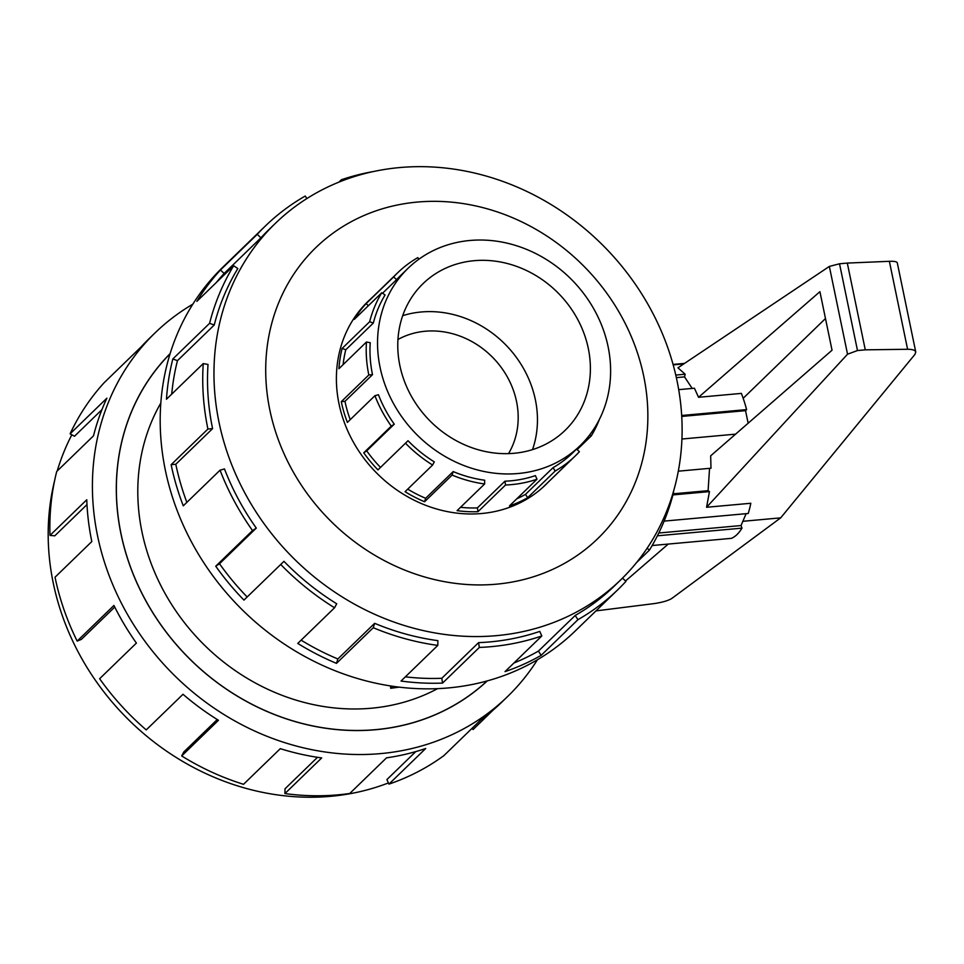 <?xml version="1.0" encoding="UTF-8"?>
<svg xmlns="http://www.w3.org/2000/svg" width="964" height="964" viewBox="0 0 964 964"><rect width="100%" height="100%" fill="white"/><g stroke="black" fill="none" stroke-linecap="round" stroke-linejoin="round"><path stroke-width="1.45" d="M170.074 353.776A227.829 201.982 45.9 0 0 121.03 533.839A227.829 201.982 45.9 0 0 272.836 713.83A227.829 201.982 45.9 0 0 487.133 680.933M392.722 686.284L390.661 688.284L390.601 685.958M160.819 403.048A205.127 181.847 45.9 0 0 141.985 531.935A205.127 181.847 45.9 0 0 437.596 688.645M508.534 453.622A81.687 72.421 45.9 0 0 516.523 401.458A81.687 72.421 45.9 0 0 397.951 339.509M588.305 348.45A102.112 90.52 -134.1 0 1 565.145 430.318A102.112 90.52 -134.1 0 1 468.745 446.537A102.112 90.52 -134.1 0 1 399.855 365.537A102.112 90.52 -134.1 0 1 423.015 283.669A102.112 90.52 -134.1 0 1 519.415 267.438A102.112 90.52 -134.1 0 1 588.305 348.45M402.699 315.662A102.112 90.52 -134.1 0 1 535.369 399.747A102.112 90.52 -134.1 0 1 532.526 449.61M380.069 367.32A123.561 109.535 45.9 0 0 463.419 465.347A123.561 109.535 45.9 0 0 580.063 445.717A123.561 109.535 45.9 0 0 608.091 346.654A123.561 109.535 45.9 0 0 602.163 326.579A123.561 109.535 45.9 0 0 408.085 268.269A123.561 109.535 45.9 0 0 380.069 367.32M576.593 449.091L579.376 451.718A127.561 113.089 -134.1 0 1 575.291 455.924A127.561 113.089 -134.1 0 1 555.192 471.022L527.657 497.701A127.561 113.089 -134.1 0 1 509.462 505.907L536.996 479.228A127.561 113.089 -134.1 0 1 505.534 485L477.999 511.679A127.561 113.089 -134.1 0 1 457.081 510.655L484.615 483.976A127.561 113.089 -134.1 0 1 452.104 475.071L424.57 501.75A127.561 113.089 -134.1 0 1 405.073 491.7L432.607 465.022A127.561 113.089 -134.1 0 1 405.483 443.199L377.96 469.89A127.561 113.089 -134.1 0 1 363.741 452.803L391.276 426.124A127.561 113.089 -134.1 0 1 374.924 395.71L347.389 422.401A127.561 113.089 -134.1 0 1 341.28 401.675L368.814 374.984L372.502 374.659L344.967 401.337A123.561 109.535 45.9 0 0 350.233 419.653M432.607 465.022L434.294 461.864A123.561 109.535 -134.1 0 1 408.025 440.729L380.503 467.407A123.561 109.535 45.9 0 1 366.73 450.863L394.264 424.184A123.561 109.535 -134.1 0 1 378.43 394.734L374.924 395.71M407.724 489.134A123.561 109.535 45.9 0 0 425.642 498.268L424.57 501.75M484.615 483.976L484.675 480.217A123.561 109.535 -134.1 0 1 453.176 471.589L425.642 498.268M460.527 507.305A123.561 109.535 45.9 0 0 477.397 507.895L477.999 511.679M536.996 479.228L535.406 475.613A123.561 109.535 -134.1 0 1 504.931 481.205L477.397 507.895M516.812 498.786A123.561 109.535 45.9 0 0 525.501 494.351L527.657 497.701M580.063 445.717L572.508 453.044A123.561 109.535 -134.1 0 1 553.035 467.673L525.501 494.351M599.415 419.34A127.561 113.089 -134.1 0 1 591.257 435.921L577.135 449.598M370.923 298.72A127.646 113.162 45.9 0 0 367.959 301.467A127.646 113.162 45.9 0 0 339.003 403.808A127.646 113.162 45.9 0 0 425.112 505.076A127.646 113.162 45.9 0 0 545.612 484.796A127.646 113.162 45.9 0 0 548.468 481.916M677.041 380.852A248.17 220.009 45.9 0 0 509.607 183.967A248.17 220.009 45.9 0 0 275.33 223.395A248.17 220.009 45.9 0 0 219.033 422.365A248.17 220.009 45.9 0 0 386.468 619.25A248.17 220.009 45.9 0 0 620.756 579.822A248.17 220.009 45.9 0 0 677.041 380.852M643.723 376.189A202.597 179.605 45.9 0 0 417.219 202.078A202.597 179.605 45.9 0 0 269.848 410.074A202.597 179.605 45.9 0 0 496.352 584.184A202.597 179.605 45.9 0 0 643.723 376.189M256.291 528.103A248.17 220.009 -134.1 0 1 224.479 468.938L220.045 470.191L183.268 505.835A253.243 224.504 -134.1 0 1 171.134 464.684L207.911 429.04A253.243 224.504 -134.1 0 1 203.247 363.573L166.471 399.217A253.243 224.504 -134.1 0 1 172.821 358.969L209.598 323.326A253.243 224.504 -134.1 0 1 233.662 265.727L196.873 301.358A253.243 224.504 -134.1 0 1 220.443 269.992L257.231 234.348A253.243 224.504 -134.1 0 1 265.353 226.01L222.792 267.245A253.243 224.504 45.9 0 0 165.362 470.275A253.243 224.504 45.9 0 0 336.207 671.185A253.243 224.504 45.9 0 0 575.279 630.95L617.828 589.715A253.243 224.504 -134.1 0 1 577.93 619.695L541.153 655.339A253.243 224.504 -134.1 0 1 505.028 671.619L541.804 635.975L539.792 631.408A248.17 220.009 -134.1 0 1 478.578 642.639L479.337 647.434L442.56 683.078A253.243 224.504 -134.1 0 1 401.024 681.042L437.801 645.398L437.885 640.65A248.17 220.009 -134.1 0 1 374.635 623.322L373.261 627.721L336.484 663.365A253.243 224.504 -134.1 0 1 297.78 643.422L334.556 607.778L336.701 603.777A248.17 220.009 -134.1 0 1 283.946 561.337L243.952 600.102A253.243 224.504 -134.1 0 1 215.731 566.205L252.508 530.562L256.291 528.103L219.515 563.747A248.17 220.009 45.9 0 0 247.17 596.981L243.952 600.102M265.353 226.01A253.243 224.504 -134.1 0 1 305.251 196.029L306.877 198.56M338.93 182.112L341.377 179.75A253.243 224.504 -134.1 0 1 373.454 171.532M257.231 234.348L260.919 237.819A248.17 220.009 -134.1 0 1 268.872 229.649L275.33 223.395M260.919 237.819L224.13 273.463A248.17 220.009 45.9 0 0 216.322 282.524M209.598 323.326L214.237 325.013A248.17 220.009 -134.1 0 1 237.819 268.558L233.662 265.727M214.237 325.013L177.46 360.657A248.17 220.009 45.9 0 0 171.713 394.131M207.911 429.04L212.586 428.618A248.17 220.009 -134.1 0 1 208.019 364.452L203.247 363.573M388.396 782.949A248.17 220.009 -134.1 0 1 53.249 583.027A248.17 220.009 -134.1 0 1 54.635 480.518M537.454 659.725A253.243 224.504 -134.1 0 1 507.498 696.635A253.243 224.504 -134.1 0 1 268.438 736.87A253.243 224.504 -134.1 0 1 97.581 535.96A253.243 224.504 -134.1 0 1 155.023 332.929A253.243 224.504 -134.1 0 1 192.848 304.154M86.989 504.594L54.767 535.827L49.995 535.406L86.772 499.762A253.243 224.504 45.9 0 0 91.809 541.563L55.032 577.207A253.243 224.504 45.9 0 0 77.156 641.096L113.933 605.452A253.243 224.504 45.9 0 0 136.406 643.084L99.629 678.716A253.243 224.504 45.9 0 0 146.227 729.917L183.003 694.285A253.243 224.504 45.9 0 0 218.454 720.301L181.678 755.945A253.243 224.504 45.9 0 0 243.518 784.31L280.295 748.667A253.243 224.504 45.9 0 0 321.699 757.921L284.922 793.565A253.243 224.504 45.9 0 0 349.751 793.48L386.528 757.837A253.243 224.504 45.9 0 0 425.702 748.498L388.926 784.13A253.243 224.504 45.9 0 0 443.898 755.619L480.675 719.975A253.243 224.504 45.9 0 0 501.726 702.226L507.498 696.635M493.134 710.082L473.071 729.531L471.926 728.459M487.302 680.885A227.914 202.054 -134.1 0 1 272.896 713.938A227.914 202.054 -134.1 0 1 120.958 533.839A227.914 202.054 -134.1 0 1 170.122 353.607M388.926 784.13L386.913 779.575L415.785 751.595M284.922 793.565L285.007 788.805L317.505 757.306M181.678 755.945L183.823 751.944L217.249 719.542M77.156 641.096L81.386 639.385L114.74 607.067M664.112 521.114L748.245 513.487A89.857 33.812 84.8 0 0 750.811 503.268L706.564 507.269L847.537 354.198L857.49 350.547L865.274 349.836L907.594 349.281C912.474 349.269 915.198 350.185 915.764 352.029L914.932 354.391L780.683 517.861L671.908 598.379C668.341 600.644 662.328 602.392 653.881 603.633L595.969 610.899M742.858 521.295L780.683 517.861M625.54 580.979L668.245 544.07M678.319 471.179L710.986 468.215L710.673 455.827L832.04 350.221L819.918 291.67L698.551 397.288L694.417 388.227L678.704 389.649M706.564 507.269L709.456 491.604L708.106 490.664L709.552 468.347M847.537 354.198L829.353 266.425L677.945 367.814L685.151 374.225L684.536 376.876L676.354 377.623M692.188 388.432L684.536 376.876M743.172 398.301L825.473 318.53M681.681 415.496L746.618 409.604A89.857 33.812 84.8 0 0 741.388 393.396L698.551 397.288M915.764 352.029L897.279 262.786C896.857 261.642 894.231 261.148 889.374 261.316L847.308 263.076L839.524 263.787L829.353 266.425M865.274 349.836L847.308 263.076M735.592 434.149L681.934 439.018M675.776 375.068L685.151 374.225M683.753 363.934L673.197 364.886M746.112 513.679L741.039 525.549L741.979 528.139A89.857 33.812 84.8 0 1 731.435 538.346L652.158 545.528M746.618 409.604L745.534 410.652L748.148 423.232M673.065 364.428L684.573 363.38M741.979 528.139L657.412 535.803M741.039 525.549L658.798 533.008M708.106 490.664L673.209 493.821M709.456 491.604L672.92 494.918M745.534 410.652L681.741 416.436M155.023 332.929L149.251 338.521A253.243 224.504 45.9 0 0 141.13 346.871L104.341 382.515A253.243 224.504 45.9 0 0 70.107 433.812L106.884 398.168A253.243 224.504 45.9 0 0 93.496 435.849L56.719 471.48A253.243 224.504 45.9 0 0 49.995 535.406M101.943 409.64L74.481 436.258L70.107 433.812M57.225 470.986A248.17 220.009 -134.1 0 1 71.842 434.776M177.46 360.657L172.821 358.969M224.13 273.463L220.443 269.992M341.377 179.75L341.895 180.943M647.061 548.323L649.519 549.998A253.243 224.504 -134.1 0 0 673.583 492.399L673.258 492.279M649.519 549.998L636.529 562.59M617.828 589.715A253.243 224.504 -134.1 0 0 625.949 581.364L622.491 578.111M620.756 579.822L614.297 586.076A248.17 220.009 -134.1 0 1 575.207 615.454L577.93 619.695M575.207 615.454L538.418 651.098L541.153 655.339M513.908 663.003A248.17 220.009 45.9 0 0 538.418 651.098M478.578 642.639L441.801 678.282L442.56 683.078M405.374 676.836A248.17 220.009 45.9 0 0 441.801 678.282M541.804 635.975A253.243 224.504 -134.1 0 1 479.337 647.434M374.635 623.322L337.858 658.966L336.484 663.365M301.13 640.168A248.17 220.009 45.9 0 0 337.858 658.966M437.801 645.398A253.243 224.504 -134.1 0 1 373.261 627.721M283.946 561.337L247.17 596.981M219.515 563.747L215.731 566.205M334.556 607.778A253.243 224.504 -134.1 0 1 280.729 564.47M212.586 428.618L175.81 464.262A248.17 220.009 45.9 0 0 186.859 502.365M175.81 464.262L171.134 464.684M252.508 530.562A253.243 224.504 -134.1 0 1 220.045 470.191M591.257 435.921L589.703 434.86M555.192 471.022L553.035 467.673M505.534 485L504.931 481.205M452.104 475.071L453.176 471.589M405.483 443.199L408.025 440.729M394.264 424.184L391.276 426.124M368.814 374.984A127.561 113.089 -134.1 0 1 366.465 342.003L370.224 342.714A123.561 109.535 -134.1 0 0 372.502 374.659M381.78 292.719L385.07 294.972A123.561 109.535 -134.1 0 0 373.321 323.073L369.658 321.735A127.561 113.089 -134.1 0 1 381.78 292.719L354.246 319.409A127.561 113.089 -134.1 0 1 366.115 303.6L393.649 276.921A127.561 113.089 -134.1 0 1 397.746 272.716A127.561 113.089 -134.1 0 1 417.834 257.617L418.882 259.232M408.085 268.269L400.53 275.596A123.561 109.535 -134.1 0 0 396.566 279.668L393.649 276.921M380.503 467.407L377.96 469.89M366.465 342.003L338.93 368.694A127.561 113.089 -134.1 0 1 342.124 348.426L369.658 321.735M373.321 323.073L345.787 349.751A123.561 109.535 45.9 0 0 343.112 364.633M345.787 349.751L342.124 348.426M368.368 305.721L366.115 303.6M396.566 279.668L382.551 293.249M366.73 450.863L363.741 452.803M344.967 401.337L341.28 401.675M390.661 688.284L399.108 687.139M907.594 349.281L889.374 261.316M857.49 350.547L839.524 263.787M168.821 354.933L170.098 353.704M542.648 487.555L575.291 455.924M365.103 304.347L397.746 272.716M485.94 682.151L487.218 680.921"/></g></svg>
